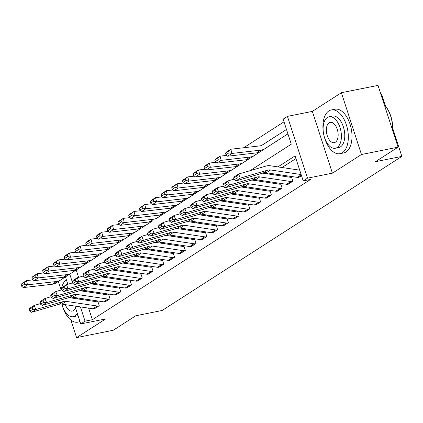 <?xml version="1.0" encoding="UTF-8"?>
<svg xmlns="http://www.w3.org/2000/svg" width="423" height="423" viewBox="0 0 423 423"><rect width="100%" height="100%" fill="white"/><g stroke="black" fill="none" stroke-linecap="round" stroke-linejoin="round"><path stroke-width="0.63" d="M250.03 170.707L291.278 144.19L283.135 119.143L287.439 116.378L307.516 178.162L303.212 180.928L295.074 155.881L277.927 166.9M312.338 111.392L332.415 173.171L361.459 154.501L398.08 147.167L378.003 85.383L341.387 92.722L312.338 111.392L287.439 116.378M381.054 94.768L381.773 94.625L385.517 106.136M284.007 121.824L243.674 147.749M361.459 154.501L341.387 92.722M58.342 281.464L61.118 290.014M70.868 320.021L76.584 337.617L105.634 318.947L80.735 323.933L74.934 306.083M398.08 147.167L375.487 161.686L401.85 156.404L162.157 310.477L135.794 315.759L113.2 330.278L76.584 337.617M76.203 269.974L78.599 277.356M80.507 267.214L85.668 263.889M91.268 260.304L96.428 256.978M102.022 253.388L107.188 250.062M112.782 246.472L117.943 243.146M123.542 239.555L128.703 236.23M134.297 232.639L139.463 229.314M145.057 225.723L150.218 222.398M155.817 218.807L160.978 215.487M166.572 211.897L171.738 208.571M177.332 204.981L182.493 201.655M188.092 198.064L193.253 194.739M198.847 191.148L204.008 187.823M209.607 184.232L214.768 180.907M220.362 177.316L225.528 173.99M231.122 170.406L236.283 167.08M241.882 163.49L247.043 160.164M252.637 156.573L257.803 153.248M263.397 149.657L268.557 146.332M274.152 142.725L279.312 139.4M284.901 135.794L287.941 133.932L285.356 135.593A1.782 1.459 -122.7 0 0 285.049 135.698M88.597 308.124L92.362 319.703L310.535 179.458L303.212 180.928M295.947 158.562L282.019 167.513M272.444 173.668L271.259 174.429M261.689 180.579L260.499 181.345M250.929 187.495L249.744 188.261M240.169 194.411L238.984 195.172M229.414 201.327L228.224 202.088M218.654 208.243L217.47 209.004M207.894 215.159L206.71 215.92M197.139 222.075L195.949 222.836M186.379 228.986L185.195 229.752M175.624 235.902L174.435 236.663M164.864 242.818L163.68 243.579M154.104 249.734L152.92 250.495M143.349 256.65L142.16 257.411M132.589 263.566L131.405 264.327M121.829 270.477L120.645 271.243M111.075 277.393L109.885 278.154M100.314 284.309L99.13 285.07M89.554 291.225L88.37 291.986M85.689 299.167L86.012 300.156M94.017 308.801L99.252 305.686L97.893 301.509L97.464 301.784L97.951 301.689M104.777 301.885L110.006 298.77L108.653 294.593L108.219 294.873L108.711 294.773M115.537 294.968L120.767 291.854L119.408 287.677L118.979 287.957L119.466 287.857M126.292 288.052L131.527 284.938L130.168 280.766L129.739 281.041L130.226 280.941M137.052 281.136L142.281 278.022L140.928 273.85L140.494 274.125L140.986 274.03M147.812 274.22L153.041 271.106L151.683 266.934L151.254 267.209L151.741 267.114M158.567 267.304L163.796 264.195L162.443 260.018L162.014 260.293L162.501 260.198M169.327 260.394L174.556 257.279L173.203 253.102L172.769 253.377L173.261 253.282M180.082 253.477L185.316 250.363L183.957 246.186L183.529 246.466L184.016 246.366M190.842 246.561L196.071 243.447L194.717 239.27L194.284 239.55L194.776 239.45M201.602 239.645L206.831 236.531L205.472 232.359L205.044 232.634L205.53 232.534M212.357 232.729L217.591 229.615L216.232 225.443L215.804 225.718L216.29 225.623M223.117 225.813L228.346 222.699L226.992 218.527L226.559 218.802L227.051 218.707M233.877 218.903L239.106 215.788L237.747 211.611L237.319 211.886L237.805 211.791M244.631 211.986L249.866 208.872L248.507 204.695L248.079 204.975L248.565 204.875M255.392 205.07L260.621 201.956L259.267 197.779L258.834 198.059L259.325 197.959M266.152 198.154L271.381 195.04L270.022 190.868L269.594 191.143L270.08 191.043M276.906 191.238L282.136 188.124L280.782 183.952L280.354 184.227L280.84 184.132M287.666 184.322L292.896 181.208L291.542 177.036L291.109 177.311L291.6 177.216M298.427 177.406L301.504 175.677L298.924 177.337A6.239 5.113 -122.7 0 1 297.258 177.369L266.284 172.748A8.915 7.302 57.3 0 0 263.381 172.922L235.923 180.901L240.227 178.136L237.25 177.85L236.605 176.206L233.591 178.146L234.236 179.791L237.25 177.85M401.85 156.404L392.708 128.275M332.415 173.171L307.516 178.162M92.362 319.703L85.034 321.168L80.735 323.933M69.753 274.13L72.248 281.813M72.502 282.596L72.597 282.887M72.344 298.115L72.032 297.152M67.844 284.272L65.449 276.885M77.488 297.945L77.811 298.934M80.402 306.902L85.034 321.168M268.356 173.055L267.167 173.816M257.596 179.971L256.412 180.732M246.836 186.887L245.652 187.648M236.082 193.803L234.892 194.564M225.322 200.714L224.137 201.48M214.561 207.63L213.377 208.396M203.807 214.546L202.617 215.307M193.047 221.462L191.862 222.223M182.292 228.378L181.102 229.139M171.532 235.294L170.347 236.055M160.772 242.21L159.587 242.971M150.017 249.121L148.827 249.887M139.257 256.037L138.072 256.798M128.497 262.953L127.312 263.714M117.742 269.869L116.552 270.63M106.982 276.785L105.798 277.546M96.222 283.701L95.038 284.462M85.467 290.612L84.277 291.378M92.854 308.758L97.153 305.993A6.239 5.113 -122.7 0 0 98.818 305.961L94.514 308.727A6.239 5.113 -122.7 0 1 92.854 308.758L61.874 304.137A8.915 7.302 57.3 0 0 58.977 304.311L31.519 312.29L35.823 309.525L32.846 309.239L32.201 307.595L29.187 309.536L29.832 311.18L32.846 309.239M68.981 297.612L96.989 301.795A1.782 1.459 57.3 0 0 97.464 301.784M29.187 309.536L29.906 308.177L34.205 305.411L40.344 303.629M32.201 307.595L34.205 305.411L35.823 309.525L63.281 301.546A8.915 7.302 57.3 0 1 66.178 301.366L97.153 305.993M29.832 311.18L31.519 312.29M33.047 279.857L26.432 280.613L27.521 284.832L56.486 281.507A13.377 10.956 57.3 0 0 60.457 280.105A13.377 10.956 57.3 0 0 60.468 280.1L66.538 276.182M85.102 264.259A1.782 1.459 -122.7 0 1 85.256 264.216L80.952 266.982A1.782 1.459 -122.7 0 0 80.819 267.019M24.597 284.203L24.164 282.516L21.15 284.457L21.584 286.144L24.597 284.203L27.521 284.832L23.217 287.598L52.188 284.272A13.377 10.956 57.3 0 0 56.153 282.871A13.377 10.956 57.3 0 0 56.164 282.865L60.441 280.116M21.15 284.457L22.128 283.378L26.432 280.613L24.164 282.516M23.217 287.598L21.584 286.144M103.609 301.842L107.913 299.077A6.239 5.113 -122.7 0 0 109.578 299.045L105.274 301.81A6.239 5.113 -122.7 0 1 103.609 301.842L72.634 297.221A8.915 7.302 57.3 0 0 69.737 297.395L42.279 305.374L46.583 302.609L43.601 302.329L42.956 300.684L39.942 302.619L40.592 304.264L43.601 302.329M79.741 290.696L107.743 294.879A1.782 1.459 57.3 0 0 108.219 294.873M39.942 302.619L40.661 301.261L44.965 298.495L51.098 296.713M42.956 300.684L44.965 298.495L46.583 302.609L74.041 294.63A8.915 7.302 57.3 0 1 76.938 294.456L107.913 299.077M40.592 304.264L42.279 305.374M114.369 294.931L118.673 292.161A6.239 5.113 -122.7 0 0 120.338 292.129L116.034 294.894A6.239 5.113 -122.7 0 1 114.369 294.931L83.394 290.305A8.915 7.302 57.3 0 0 80.492 290.479L53.039 298.458L57.338 295.693L54.361 295.413L53.716 293.768L50.702 295.703L51.347 297.348L54.361 295.413M90.496 283.785L118.503 287.968A1.782 1.459 57.3 0 0 118.979 287.957M50.702 295.703L51.421 294.35L55.725 291.579L61.858 289.797M53.716 293.768L55.725 291.579L57.338 295.693L84.796 287.714A8.915 7.302 57.3 0 1 87.698 287.54L118.673 292.161M51.347 297.348L53.039 298.458M125.129 288.015L129.427 285.25A6.239 5.113 -122.7 0 0 131.093 285.213L126.789 287.984A6.239 5.113 -122.7 0 1 125.129 288.015L94.149 283.389A8.915 7.302 57.3 0 0 91.252 283.563L63.794 291.542L68.098 288.777L65.121 288.497L64.47 286.852L61.462 288.787L62.107 290.432L65.121 288.497M101.256 276.869L129.264 281.052A1.782 1.459 57.3 0 0 129.739 281.041M61.462 288.787L62.176 287.434L66.48 284.668L72.619 282.881M64.47 286.852L66.48 284.668L68.098 288.777L95.556 280.798A8.915 7.302 57.3 0 1 98.453 280.623L129.427 285.25M62.107 290.432L63.794 291.542M43.807 272.941L37.187 273.697L38.276 277.916L67.246 274.59A13.377 10.956 57.3 0 0 71.212 273.189A13.377 10.956 57.3 0 0 71.223 273.184L77.298 269.271M95.862 257.343A1.782 1.459 -122.7 0 1 96.016 257.3L91.712 260.066A1.782 1.459 -122.7 0 0 91.58 260.103M35.358 277.292L34.919 275.606L31.91 277.541L32.344 279.228L35.358 277.292L38.276 277.916L33.972 280.682L62.942 277.356A13.377 10.956 57.3 0 0 66.908 275.96A13.377 10.956 57.3 0 0 66.919 275.949L71.201 273.2M31.91 277.541L32.888 276.468L37.187 273.697L34.919 275.606M33.972 280.682L32.344 279.228M54.567 266.025L47.947 266.786L49.036 271L78.006 267.674A13.377 10.956 57.3 0 0 81.972 266.279A13.377 10.956 57.3 0 0 81.983 266.268L88.053 262.355M106.617 250.427A1.782 1.459 -122.7 0 1 106.77 250.384L102.466 253.15A1.782 1.459 -122.7 0 0 102.334 253.187M46.112 270.376L45.679 268.69L42.665 270.625L43.104 272.312L46.112 270.376L49.036 271L44.732 273.766L73.702 270.44A13.377 10.956 57.3 0 0 77.668 269.044A13.377 10.956 57.3 0 0 77.679 269.033L81.962 266.284M42.665 270.625L43.643 269.551L47.947 266.786L45.679 268.69M44.732 273.766L43.104 272.312M65.322 259.109L58.707 259.87L59.796 264.084L88.761 260.758A13.377 10.956 57.3 0 0 92.727 259.362A13.377 10.956 57.3 0 0 92.743 259.352L98.813 255.439M117.377 243.511A1.782 1.459 -122.7 0 1 117.531 243.468L113.227 246.239A1.782 1.459 -122.7 0 0 113.094 246.271M56.872 263.46L56.439 261.774L53.425 263.709L53.858 265.395L56.872 263.46L59.796 264.084L55.492 266.85L84.463 263.524A13.377 10.956 57.3 0 0 88.428 262.128A13.377 10.956 57.3 0 0 88.439 262.123L92.716 259.368M53.425 263.709L54.403 262.635L58.707 259.87L56.439 261.774M55.492 266.85L53.858 265.395M135.883 281.099L140.187 278.334A6.239 5.113 -122.7 0 0 141.853 278.302L137.549 281.068A6.239 5.113 -122.7 0 1 135.883 281.099L104.909 276.473A8.915 7.302 57.3 0 0 102.012 276.647L74.554 284.626L78.858 281.861L75.876 281.581L75.231 279.936L72.217 281.871L72.867 283.516L75.876 281.581M112.016 269.953L140.018 274.136A1.782 1.459 57.3 0 0 140.494 274.125M72.217 281.871L72.936 280.518L77.24 277.752L83.373 275.97M75.231 279.936L77.24 277.752L78.858 281.861L106.316 273.882A8.915 7.302 57.3 0 1 109.213 273.707L140.187 278.334M72.867 283.516L74.554 284.626M76.082 252.193L69.462 252.954L70.551 257.168L99.521 253.842A13.377 10.956 57.3 0 0 103.487 252.446A13.377 10.956 57.3 0 0 103.498 252.441L109.573 248.523M128.137 236.594A1.782 1.459 -122.7 0 1 128.291 236.557L123.987 239.323A1.782 1.459 -122.7 0 0 123.854 239.355M67.632 256.544L67.194 254.858L64.185 256.793L64.619 258.479L67.632 256.544L70.551 257.168L66.247 259.939L95.217 256.608A13.377 10.956 57.3 0 0 99.183 255.212A13.377 10.956 57.3 0 0 99.194 255.206L103.476 252.452L99.183 255.212M64.185 256.793L65.158 255.719L69.462 252.954L67.194 254.858M66.247 259.939L64.619 258.479M66.358 279.693A22.292 12.177 -101.3 0 0 61.219 289.982M62.144 304.941A22.292 12.177 -101.3 0 0 77.938 322.136A22.292 12.177 -101.3 0 0 79.91 321.406M78.012 315.553A16.048 8.767 78.7 0 1 76.711 316.013L73.343 316.69A16.048 8.767 -101.3 0 0 75.072 315.981A16.048 8.767 -101.3 0 0 77.346 313.512M61.927 304.142A16.048 8.767 -101.3 0 0 73.343 316.69M65.369 304.655A10.342 5.652 -101.3 0 0 72.222 311.095A10.342 5.652 -101.3 0 0 73.338 310.635A10.342 5.652 -101.3 0 0 75.442 307.648M324.208 136.486A22.292 12.177 -101.3 0 0 340.007 153.676A22.292 12.177 -101.3 0 0 342.408 152.692A22.292 12.177 -101.3 0 0 347.04 127.143A22.292 12.177 -101.3 0 0 331.246 109.964A22.292 12.177 -101.3 0 0 328.845 110.948A22.292 12.177 -101.3 0 0 323.294 131.918M340.007 153.676L343.666 152.946A22.292 12.177 -101.3 0 0 346.072 151.957A22.292 12.177 -101.3 0 0 350.699 126.408A22.292 12.177 -101.3 0 0 334.91 109.229L331.246 109.964M329.105 116.759L332.473 116.082A16.048 8.767 78.7 0 1 343.841 128.449A16.048 8.767 78.7 0 1 340.51 146.85A16.048 8.767 78.7 0 1 338.781 147.558L335.413 148.235A16.048 8.767 -101.3 0 0 337.142 147.527A16.048 8.767 -101.3 0 0 340.473 129.126A16.048 8.767 -101.3 0 0 329.105 116.759A16.048 8.767 -101.3 0 0 327.376 117.467A16.048 8.767 -101.3 0 0 324.039 135.868A16.048 8.767 -101.3 0 0 335.413 148.235M335.402 142.181A10.342 5.652 -101.3 0 0 337.554 130.326A10.342 5.652 -101.3 0 0 330.226 122.353A10.342 5.652 -101.3 0 0 329.11 122.813A10.342 5.652 -101.3 0 0 326.963 134.667A10.342 5.652 -101.3 0 0 334.292 142.636A10.342 5.652 -101.3 0 0 335.402 142.181M392.528 130.083A22.292 12.177 -101.3 0 0 384.327 104.83A22.292 12.177 -101.3 0 0 384.322 104.825L384.66 105.174A21.758 11.886 78.7 0 1 392.629 130.395M146.644 274.183L150.948 271.418A6.239 5.113 -122.7 0 0 152.608 271.386L148.309 274.152A6.239 5.113 -122.7 0 1 146.644 274.183L115.669 269.557A8.915 7.302 57.3 0 0 112.767 269.731L85.314 277.71L89.613 274.945L86.636 274.664L85.991 273.02L82.977 274.955L83.622 276.6L86.636 274.664M122.77 263.037L150.778 267.22A1.782 1.459 57.3 0 0 151.254 267.209M82.977 274.955L83.696 273.602L88 270.836L94.133 269.054M85.991 273.02L88 270.836L89.613 274.945L117.071 266.966A8.915 7.302 57.3 0 1 119.973 266.791L150.948 271.418M83.622 276.6L85.314 277.71M157.398 267.267L161.702 264.502A6.239 5.113 -122.7 0 0 163.368 264.47L159.064 267.236A6.239 5.113 -122.7 0 1 157.398 267.267L126.424 262.646A8.915 7.302 57.3 0 0 123.527 262.82L96.069 270.799L100.373 268.029L97.396 267.748L96.745 266.104L93.737 268.045L94.382 269.689L97.396 267.748M133.531 256.121L161.538 260.304A1.782 1.459 57.3 0 0 162.014 260.293M93.737 268.045L94.451 266.686L98.755 263.92L104.893 262.138M96.745 266.104L98.755 263.92L100.373 268.029L127.831 260.05A8.915 7.302 57.3 0 1 130.728 259.875L161.702 264.502M94.382 269.689L96.069 270.799M168.158 260.351L172.462 257.586A6.239 5.113 -122.7 0 0 174.128 257.554L169.824 260.319A6.239 5.113 -122.7 0 1 168.158 260.351L137.184 255.73A8.915 7.302 57.3 0 0 134.287 255.904L106.829 263.883L111.133 261.118L108.151 260.832L107.505 259.188L104.492 261.128L105.142 262.773L108.151 260.832M144.291 249.205L172.293 253.388A1.782 1.459 57.3 0 0 172.769 253.377M104.492 261.128L105.211 259.77L109.515 257.004L115.648 255.222M107.505 259.188L109.515 257.004L111.133 261.118L138.591 253.139A8.915 7.302 57.3 0 1 141.488 252.965L172.462 257.586M105.142 262.773L106.829 263.883M178.918 253.44L183.222 250.67A6.239 5.113 -122.7 0 0 184.883 250.638L180.579 253.403A6.239 5.113 -122.7 0 1 178.918 253.44L147.944 248.814A8.915 7.302 57.3 0 0 145.041 248.988L117.583 256.967L121.887 254.202L118.911 253.922L118.266 252.277L115.252 254.212L115.897 255.857L118.911 253.922M155.045 242.294L183.053 246.472A1.782 1.459 57.3 0 0 183.529 246.466M115.252 254.212L115.971 252.859L120.275 250.088L126.408 248.306M118.266 252.277L120.275 250.088L121.887 254.202L149.345 246.223A8.915 7.302 57.3 0 1 152.243 246.049L183.222 250.67M115.897 255.857L117.583 256.967M189.673 246.524L193.977 243.759A6.239 5.113 -122.7 0 0 195.643 243.722L191.339 246.487A6.239 5.113 -122.7 0 1 189.673 246.524L158.699 241.898A8.915 7.302 57.3 0 0 155.801 242.072L128.343 250.051L132.648 247.286L129.671 247.006L129.02 245.361L126.012 247.296L126.657 248.941L129.671 247.006M165.805 235.378L193.813 239.561A1.782 1.459 57.3 0 0 194.284 239.55M126.012 247.296L126.726 245.943L131.03 243.177L137.163 241.39M129.02 245.361L131.03 243.177L132.648 247.286L160.106 239.307A8.915 7.302 57.3 0 1 163.003 239.132L193.977 243.759M126.657 248.941L128.343 250.051M86.837 245.277L80.222 246.038L81.311 250.257L110.281 246.926A13.377 10.956 57.3 0 0 114.247 245.53A13.377 10.956 57.3 0 0 114.258 245.525L120.328 241.607M138.892 229.678A1.782 1.459 -122.7 0 1 139.045 229.641L134.741 232.407A1.782 1.459 -122.7 0 0 134.609 232.439M78.387 249.628L77.954 247.941L74.94 249.877L75.379 251.563L78.387 249.628L81.311 250.257L77.007 253.023L105.977 249.697A13.377 10.956 57.3 0 0 109.943 248.296A13.377 10.956 57.3 0 0 109.954 248.29L114.236 245.536L109.943 248.296M74.94 249.877L75.918 248.803L80.222 246.038L77.954 247.941M77.007 253.023L75.379 251.563M97.597 238.366L90.982 239.122L92.071 243.341L121.036 240.015A13.377 10.956 57.3 0 0 125.002 238.614A13.377 10.956 57.3 0 0 125.012 238.609L131.088 234.691M149.652 222.768A1.782 1.459 -122.7 0 1 149.805 222.725L145.501 225.491A1.782 1.459 -122.7 0 0 145.369 225.522M89.147 242.712L88.714 241.025L85.7 242.961L86.133 244.647L89.147 242.712L92.071 243.341L87.767 246.107L116.732 242.781A13.377 10.956 57.3 0 0 120.703 241.38A13.377 10.956 57.3 0 0 120.714 241.374L124.991 238.625L120.703 241.38M85.7 242.961L86.678 241.887L90.982 239.122L88.714 241.025M87.767 246.107L86.133 244.647M108.357 231.45L101.737 232.206L102.826 236.425L131.796 233.099A13.377 10.956 57.3 0 0 135.762 231.698A13.377 10.956 57.3 0 0 135.772 231.693L141.842 227.775M160.412 215.852A1.782 1.459 -122.7 0 1 160.56 215.809L156.261 218.575A1.782 1.459 -122.7 0 0 156.129 218.612M99.907 235.796L99.468 234.109L96.455 236.05L96.893 237.737L99.907 235.796L102.826 236.425L98.522 239.191L127.492 235.865A13.377 10.956 57.3 0 0 131.458 234.464A13.377 10.956 57.3 0 0 131.468 234.458L135.751 231.709L131.458 234.464M96.455 236.05L97.433 234.977L101.737 232.206L99.468 234.109M98.522 239.191L96.893 237.737M119.112 224.534L112.497 225.295L113.586 229.509L142.556 226.183A13.377 10.956 57.3 0 0 146.522 224.782A13.377 10.956 57.3 0 0 146.532 224.777L152.603 220.864M171.167 208.936A1.782 1.459 -122.7 0 1 171.32 208.893L167.016 211.659A1.782 1.459 -122.7 0 0 166.884 211.696M110.662 228.885L110.229 227.199L107.215 229.134L107.648 230.821L110.662 228.885L113.586 229.509L109.282 232.275L138.252 228.949A13.377 10.956 57.3 0 0 142.218 227.553A13.377 10.956 57.3 0 0 142.228 227.542L146.511 224.793M107.215 229.134L108.193 228.06L112.497 225.295L110.229 227.199M109.282 232.275L107.648 230.821M129.872 217.618L123.257 218.379L124.341 222.593L153.311 219.267A13.377 10.956 57.3 0 0 157.277 217.871A13.377 10.956 57.3 0 0 157.287 217.861L163.363 213.948M181.927 202.02A1.782 1.459 -122.7 0 1 182.08 201.977L177.776 204.743A1.782 1.459 -122.7 0 0 177.644 204.78M121.422 221.969L120.983 220.283L117.975 222.218L118.408 223.904L121.422 221.969L124.341 222.593L120.042 225.359L149.007 222.033A13.377 10.956 57.3 0 0 152.973 220.637A13.377 10.956 57.3 0 0 152.989 220.626L152.973 220.637M117.975 222.218L118.953 221.144L123.257 218.379L120.983 220.283M120.042 225.359L118.408 223.904M200.433 239.608L204.737 236.843A6.239 5.113 -122.7 0 0 206.403 236.806L202.099 239.577A6.239 5.113 -122.7 0 1 200.433 239.608L169.459 234.982A8.915 7.302 57.3 0 0 166.562 235.156L139.104 243.135L143.408 240.37L140.425 240.09L139.78 238.445L136.766 240.38L137.417 242.025L140.425 240.09M176.565 228.462L204.568 232.645A1.782 1.459 57.3 0 0 205.044 232.634M136.766 240.38L137.486 239.027L141.79 236.261L147.923 234.479M139.78 238.445L141.79 236.261L143.408 240.37L170.86 232.391A8.915 7.302 57.3 0 1 173.763 232.216L204.737 236.843M137.417 242.025L139.104 243.135M140.632 210.702L134.012 211.463L135.101 215.677L164.071 212.351A13.377 10.956 57.3 0 0 168.037 210.955A13.377 10.956 57.3 0 0 168.047 210.945L174.117 207.032M192.682 195.103A1.782 1.459 -122.7 0 1 192.835 195.061L188.536 197.832A1.782 1.459 -122.7 0 0 188.399 197.864M132.177 215.053L131.743 213.366L128.729 215.302L129.168 216.988L132.177 215.053L135.101 215.677L130.797 218.442L159.767 215.117A13.377 10.956 57.3 0 0 163.733 213.721A13.377 10.956 57.3 0 0 163.743 213.715L168.026 210.961M128.729 215.302L129.708 214.228L134.012 211.463L131.743 213.366M130.797 218.442L129.168 216.988M211.193 232.692L215.492 229.927A6.239 5.113 -122.7 0 0 217.158 229.895L212.854 232.661A6.239 5.113 -122.7 0 1 211.193 232.692L180.214 228.066A8.915 7.302 57.3 0 0 177.316 228.24L149.858 236.219L154.162 233.454L151.185 233.173L150.54 231.529L147.527 233.464L148.172 235.109L151.185 233.173M187.32 221.546L215.328 225.729A1.782 1.459 57.3 0 0 215.804 225.718M147.527 233.464L148.246 232.111L152.544 229.345L158.683 227.563M150.54 231.529L152.544 229.345L154.162 233.454L181.62 225.475A8.915 7.302 57.3 0 1 184.518 225.3L215.492 229.927M148.172 235.109L149.858 236.219M151.386 203.786L144.772 204.547L145.861 208.761L174.826 205.435A13.377 10.956 57.3 0 0 178.797 204.039A13.377 10.956 57.3 0 0 178.807 204.034L184.877 200.116M203.442 188.187A1.782 1.459 -122.7 0 1 203.595 188.15L199.291 190.916A1.782 1.459 -122.7 0 0 199.159 190.947M142.937 208.137L142.503 206.45L139.49 208.386L139.923 210.072L142.937 208.137L145.861 208.761L141.557 211.532L170.527 208.206A13.377 10.956 57.3 0 0 174.493 206.805A13.377 10.956 57.3 0 0 174.503 206.799L178.781 204.045M139.49 208.386L140.468 207.312L144.772 204.547L142.503 206.45M141.557 211.532L139.923 210.072M221.948 225.776L226.252 223.011A6.239 5.113 -122.7 0 0 227.918 222.979L223.614 225.745A6.239 5.113 -122.7 0 1 221.948 225.776L190.974 221.15A8.915 7.302 57.3 0 0 188.076 221.329L160.618 229.308L164.922 226.538L161.946 226.257L161.295 224.613L158.281 226.548L158.932 228.193L161.946 226.257M198.08 214.63L226.083 218.813A1.782 1.459 57.3 0 0 226.559 218.802M158.281 226.548L159 225.195L163.304 222.429L169.438 220.647M161.295 224.613L163.304 222.429L164.922 226.538L192.38 218.559A8.915 7.302 57.3 0 1 195.278 218.384L226.252 223.011M158.932 228.193L160.618 229.308M162.146 196.869L155.527 197.631L156.616 201.85L185.586 198.524A13.377 10.956 57.3 0 0 189.552 197.123A13.377 10.956 57.3 0 0 189.562 197.118L195.638 193.2M214.202 181.277A1.782 1.459 -122.7 0 1 214.355 181.234L210.051 184A1.782 1.459 -122.7 0 0 209.919 184.031M153.697 201.221L153.258 199.534L150.25 201.47L150.683 203.156L153.697 201.221L156.616 201.85L152.317 204.616L181.282 201.29A13.377 10.956 57.3 0 0 185.248 199.889A13.377 10.956 57.3 0 0 185.258 199.883L189.541 197.129M150.25 201.47L151.228 200.396L155.527 197.631L153.258 199.534M152.317 204.616L150.683 203.156M232.708 218.86L237.012 216.095A6.239 5.113 -122.7 0 0 238.678 216.063L234.374 218.828A6.239 5.113 -122.7 0 1 232.708 218.86L201.734 214.239A8.915 7.302 57.3 0 0 198.836 214.413L171.378 222.392L175.682 219.627L172.7 219.341L172.055 217.697L169.041 219.637L169.686 221.282L172.7 219.341M208.835 207.714L236.843 211.897A1.782 1.459 57.3 0 0 237.319 211.886M169.041 219.637L169.76 218.279L174.065 215.513L180.198 213.731M172.055 217.697L174.065 215.513L175.682 219.627L203.135 211.648A8.915 7.302 57.3 0 1 206.038 211.468L237.012 216.095M169.686 221.282L171.378 222.392M172.907 189.959L166.287 190.715L167.376 194.934L196.346 191.608A13.377 10.956 57.3 0 0 200.312 190.207A13.377 10.956 57.3 0 0 200.322 190.202L206.392 186.284M224.957 174.361A1.782 1.459 -122.7 0 1 225.11 174.318L220.806 177.084A1.782 1.459 -122.7 0 0 220.674 177.121M164.452 194.305L164.018 192.618L161.004 194.559L161.443 196.246L164.452 194.305L167.376 194.934L163.072 197.7L192.042 194.374A13.377 10.956 57.3 0 0 196.008 192.973A13.377 10.956 57.3 0 0 196.018 192.967L200.301 190.218M161.004 194.559L161.983 193.48L166.287 190.715L164.018 192.618M163.072 197.7L161.443 196.246M243.468 211.944L247.767 209.179A6.239 5.113 -122.7 0 0 249.433 209.147L245.129 211.912A6.239 5.113 -122.7 0 1 243.468 211.944L212.489 207.323A8.915 7.302 57.3 0 0 209.591 207.497L182.133 215.476L186.437 212.711L183.46 212.431L182.81 210.786L179.801 212.721L180.447 214.366L183.46 212.431M219.595 200.798L247.603 204.981A1.782 1.459 57.3 0 0 248.079 204.975M179.801 212.721L180.515 211.363L184.819 208.597L190.958 206.815M182.81 210.786L184.819 208.597L186.437 212.711L213.895 204.732A8.915 7.302 57.3 0 1 216.793 204.558L247.767 209.179M180.447 214.366L182.133 215.476M183.661 183.043L177.047 183.799L178.136 188.018L207.101 184.692A13.377 10.956 57.3 0 0 211.066 183.291A13.377 10.956 57.3 0 0 211.082 183.286L217.152 179.373M235.717 167.445A1.782 1.459 -122.7 0 1 235.87 167.402L231.566 170.168A1.782 1.459 -122.7 0 0 231.434 170.205M175.212 187.394L174.778 185.708L171.764 187.643L172.198 189.33L175.212 187.394L178.136 188.018L173.832 190.784L202.802 187.458A13.377 10.956 57.3 0 0 206.768 186.062A13.377 10.956 57.3 0 0 206.778 186.051L211.056 183.302M171.764 187.643L172.743 186.569L177.047 183.799L174.778 185.708M173.832 190.784L172.198 189.33M254.223 205.033L258.527 202.268A6.239 5.113 -122.7 0 0 260.193 202.231L255.889 204.996A6.239 5.113 -122.7 0 1 254.223 205.033L223.249 200.407A8.915 7.302 57.3 0 0 220.351 200.581L192.893 208.56L197.197 205.795L194.215 205.515L193.57 203.87L190.556 205.805L191.207 207.45L194.215 205.515M230.355 193.887L258.358 198.07A1.782 1.459 57.3 0 0 258.834 198.059M190.556 205.805L191.275 204.452L195.579 201.681L201.713 199.899M193.57 203.87L195.579 201.681L197.197 205.795L224.655 197.816A8.915 7.302 57.3 0 1 227.553 197.641L258.527 202.268M191.207 207.45L192.893 208.56M194.421 176.127L187.801 176.888L188.891 181.102L217.861 177.776A13.377 10.956 57.3 0 0 221.826 176.38A13.377 10.956 57.3 0 0 221.837 176.37L227.912 172.457M246.477 160.529A1.782 1.459 -122.7 0 1 246.63 160.486L242.326 163.252A1.782 1.459 -122.7 0 0 242.194 163.289M185.972 180.478L185.533 178.792L182.525 180.727L182.958 182.413L185.972 180.478L188.891 181.102L184.587 183.868L213.557 180.542A13.377 10.956 57.3 0 0 217.522 179.146A13.377 10.956 57.3 0 0 217.533 179.135L221.816 176.386M182.525 180.727L183.503 179.653L187.801 176.888L185.533 178.792M184.587 183.868L182.958 182.413M264.983 198.117L269.287 195.352A6.239 5.113 -122.7 0 0 270.947 195.315L266.649 198.086A6.239 5.113 -122.7 0 1 264.983 198.117L234.009 193.491A8.915 7.302 57.3 0 0 231.106 193.665L203.653 201.644L207.952 198.879L204.975 198.599L204.33 196.954L201.316 198.889L201.961 200.534L204.975 198.599M241.11 186.971L269.118 191.154A1.782 1.459 57.3 0 0 269.594 191.143M201.316 198.889L202.035 197.536L206.339 194.77L212.473 192.983M204.33 196.954L206.339 194.77L207.952 198.879L235.41 190.9A8.915 7.302 57.3 0 1 238.313 190.725L269.287 195.352M201.961 200.534L203.653 201.644M275.738 191.201L280.042 188.436A6.239 5.113 -122.7 0 0 281.707 188.404L277.403 191.17A6.239 5.113 -122.7 0 1 275.738 191.201L244.764 186.575A8.915 7.302 57.3 0 0 241.866 186.749L214.408 194.728L218.712 191.963L215.735 191.682L215.085 190.038L212.076 191.973L212.721 193.618L215.735 191.682M251.87 180.055L279.878 184.238A1.782 1.459 57.3 0 0 280.354 184.227M212.076 191.973L212.79 190.62L217.094 187.854L223.233 186.072M215.085 190.038L217.094 187.854L218.712 191.963L246.17 183.984A8.915 7.302 57.3 0 1 249.068 183.809L280.042 188.436M212.721 193.618L214.408 194.728M286.498 184.285L290.802 181.52A6.239 5.113 -122.7 0 0 292.467 181.488L288.163 184.254A6.239 5.113 -122.7 0 1 286.498 184.285L255.524 179.659A8.915 7.302 57.3 0 0 252.626 179.833L225.168 187.812L229.472 185.047L226.49 184.766L225.845 183.122L222.831 185.057L223.481 186.702L226.49 184.766M262.63 173.139L290.633 177.322A1.782 1.459 57.3 0 0 291.109 177.311M222.831 185.057L223.55 183.704L227.854 180.938L233.988 179.156M225.845 183.122L227.854 180.938L229.472 185.047L256.93 177.068A8.915 7.302 57.3 0 1 259.828 176.893L290.802 181.52M223.481 186.702L225.168 187.812M233.591 178.146L234.31 176.788L238.614 174.022L266.067 166.043A13.377 10.956 -122.7 0 1 270.419 165.779L299.711 170.157M236.605 176.206L238.614 174.022L240.227 178.136L267.685 170.157A8.915 7.302 57.3 0 1 270.583 169.977L301.139 174.54M234.236 179.791L235.923 180.901M205.176 169.211L198.561 169.972L199.651 174.186L228.621 170.86A13.377 10.956 57.3 0 0 232.587 169.464A13.377 10.956 57.3 0 0 232.597 169.454L238.667 165.541M257.232 153.612A1.782 1.459 -122.7 0 1 257.385 153.57L253.081 156.341A1.782 1.459 -122.7 0 0 252.949 156.373M196.727 173.562L196.293 171.875L193.279 173.811L193.718 175.497L196.727 173.562L199.651 174.186L195.347 176.951L224.317 173.626A13.377 10.956 57.3 0 0 228.283 172.23A13.377 10.956 57.3 0 0 228.293 172.224L232.576 169.47M193.279 173.811L194.257 172.737L198.561 169.972L196.293 171.875M195.347 176.951L193.718 175.497M265.57 142.921A6.239 5.113 57.3 0 0 265.311 143.074A6.239 5.113 57.3 0 0 265.306 143.08L261.874 145.295M215.936 162.295L209.322 163.056L210.411 167.27L239.376 163.944A13.377 10.956 57.3 0 0 243.341 162.548A13.377 10.956 57.3 0 0 243.352 162.543L249.427 158.625M267.992 146.696A1.782 1.459 -122.7 0 1 268.145 146.659L263.841 149.425A1.782 1.459 -122.7 0 0 263.709 149.456M207.487 166.646L207.053 164.959L204.039 166.895L204.473 168.581L207.487 166.646L210.411 167.27L206.107 170.041L235.072 166.71A13.377 10.956 57.3 0 0 239.043 165.314A13.377 10.956 57.3 0 0 239.053 165.308L243.331 162.554M204.039 166.895L205.018 165.821L209.322 163.056L207.053 164.959M206.107 170.041L204.473 168.581M276.33 136.01A6.239 5.113 57.3 0 0 276.071 136.164A6.239 5.113 57.3 0 0 276.066 136.164L262.049 145.2M226.696 155.378L220.076 156.14L221.166 160.359L250.136 157.028A13.377 10.956 57.3 0 0 254.101 155.632A13.377 10.956 57.3 0 0 254.112 155.627L260.182 151.709M278.667 139.812A1.782 1.459 -122.7 0 1 278.9 139.743L274.601 142.509A1.782 1.459 -122.7 0 0 274.4 142.567M218.247 159.73L217.808 158.043L214.794 159.979L215.233 161.665L218.247 159.73L221.166 160.359L216.862 163.125L245.832 159.799A13.377 10.956 57.3 0 0 249.797 158.398A13.377 10.956 57.3 0 0 249.808 158.392L254.091 155.638L249.797 158.398M271.762 138.929L276.066 136.164L271.767 138.929A6.239 5.113 57.3 0 0 271.767 138.929A6.239 5.113 57.3 0 0 271.762 138.929L261.974 145.242M214.794 159.979L215.772 158.905L220.076 156.14L217.808 158.043M216.862 163.125L215.233 161.665M286.493 129.464L262.456 144.962A8.915 7.302 -122.7 0 1 262.45 144.967A8.915 7.302 -122.7 0 1 259.807 145.898L230.836 149.224L231.926 153.443L260.896 150.117A13.377 10.956 57.3 0 0 264.861 148.716A13.377 10.956 57.3 0 0 264.872 148.711L287.915 133.848M229.002 152.814L228.568 151.127L225.554 153.068L225.988 154.749L229.002 152.814L231.926 153.443L227.622 156.209L256.592 152.883A13.377 10.956 57.3 0 0 260.557 151.482A13.377 10.956 57.3 0 0 260.568 151.476L264.851 148.727M282.522 132.013L286.487 129.464L282.527 132.013A6.239 5.113 57.3 0 0 282.527 132.013A6.239 5.113 57.3 0 0 282.522 132.013L262.202 145.115M225.554 153.068L226.532 151.989L230.836 149.224L228.568 151.127M227.622 156.209L225.988 154.749M61.874 304.137L66.178 301.366M58.977 304.311L63.281 301.546M56.486 281.507L52.188 284.272M72.634 297.221L76.938 294.456M69.737 297.395L74.041 294.63M83.394 290.305L87.698 287.54M80.492 290.479L84.796 287.714M94.149 283.389L98.453 280.623M91.252 283.563L95.556 280.798M67.246 274.59L62.942 277.356M78.006 267.674L73.702 270.44M88.761 260.758L84.463 263.524M104.909 276.473L109.213 273.707M102.012 276.647L106.316 273.882M99.521 253.842L95.217 256.608M115.669 269.557L119.973 266.791M112.767 269.731L117.071 266.966M126.424 262.646L130.728 259.875M123.527 262.82L127.831 260.05M137.184 255.73L141.488 252.965M134.287 255.904L138.591 253.139M147.944 248.814L152.243 246.049M145.041 248.988L149.345 246.223M158.699 241.898L163.003 239.132M155.801 242.072L160.106 239.307M110.281 246.926L105.977 249.697M121.036 240.015L116.732 242.781M131.796 233.099L127.492 235.865M142.556 226.183L138.252 228.949M153.311 219.267L149.007 222.033M169.459 234.982L173.763 232.216M166.562 235.156L170.86 232.391M164.071 212.351L159.767 215.117M180.214 228.066L184.518 225.3M177.316 228.24L181.62 225.475M174.826 205.435L170.527 208.206M190.974 221.15L195.278 218.384M188.076 221.329L192.38 218.559M185.586 198.524L181.282 201.29M201.734 214.239L206.038 211.468M198.836 214.413L203.135 211.648M196.346 191.608L192.042 194.374M212.489 207.323L216.793 204.558M209.591 207.497L213.895 204.732M207.101 184.692L202.802 187.458M223.249 200.407L227.553 197.641M220.351 200.581L224.655 197.816M217.861 177.776L213.557 180.542M234.009 193.491L238.313 190.725M231.106 193.665L235.41 190.9M244.764 186.575L249.068 183.809M241.866 186.749L246.17 183.984M255.524 179.659L259.828 176.893M252.626 179.833L256.93 177.068M266.284 172.748L270.583 169.977M263.381 172.922L267.685 170.157M297.258 177.369L301.229 174.821M228.621 170.86L224.317 173.626M239.376 163.944L235.072 166.71M265.306 143.08L261.826 145.316L265.311 143.074M250.136 157.028L245.832 159.799M260.896 150.117L256.592 152.883M60.457 280.105L56.153 282.871M71.212 273.189L66.908 275.96M81.972 266.279L77.668 269.044M92.727 259.362L88.428 262.128M77.938 322.136L80.01 321.718M146.522 224.782L142.218 227.553M168.037 210.955L163.733 213.721M178.797 204.039L174.493 206.805M189.552 197.123L185.248 199.889M200.312 190.207L196.008 192.973M211.066 183.291L206.768 186.062M221.826 176.38L217.522 179.146M232.587 169.464L228.283 172.23M243.341 162.548L239.043 165.314M264.861 148.716L260.557 151.482"/></g></svg>
